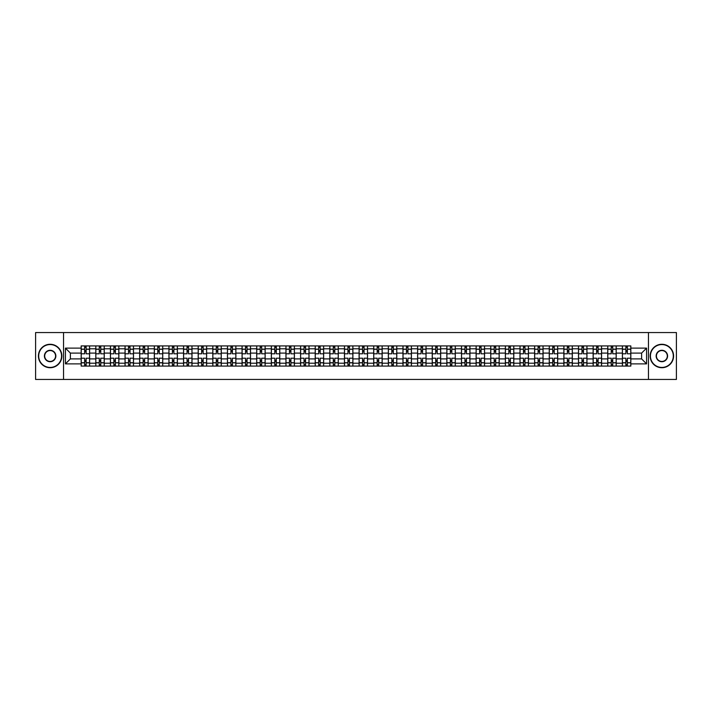 <?xml version="1.0" encoding="UTF-8"?>
<svg xmlns="http://www.w3.org/2000/svg" width="712" height="712" viewBox="0 0 712 712"><rect width="100%" height="100%" fill="white"/><g stroke="black" fill="none" stroke-linecap="round" stroke-linejoin="round"><path stroke-width="1.07" d="M648.454 379.443L676.4 379.443L676.4 332.557L35.6 332.557L35.6 379.443L648.454 379.443L648.454 332.557M95.8 366.084L95.8 348.782L89.605 348.782L89.605 366.084M89.605 348.782L89.605 345.916M95.8 348.782L95.8 345.916M104.237 345.916L104.237 366.084M110.422 366.084L110.422 345.916M118.868 345.916L118.868 366.084M125.054 366.084L125.054 345.916M133.491 345.916L133.491 366.084M139.677 366.084L139.677 345.916M148.123 345.916L148.123 366.084M154.308 366.084L154.308 345.916M162.745 345.916L162.745 366.084M168.94 366.084L168.94 345.916M177.377 345.916L177.377 366.084M183.562 366.084L183.562 345.916M192 345.916L192 366.084M198.194 366.084L198.194 345.916M206.631 345.916L206.631 366.084M212.817 366.084L212.817 345.916M221.254 345.916L221.254 366.084M227.448 366.084L227.448 345.916M235.886 345.916L235.886 366.084M242.071 366.084L242.071 345.916M250.508 345.916L250.508 366.084M256.703 366.084L256.703 345.916M265.14 345.916L265.14 366.084M271.325 366.084L271.325 345.916M279.772 345.916L279.772 366.084M285.957 366.084L285.957 345.916M294.394 345.916L294.394 366.084M300.58 366.084L300.58 345.916M309.026 345.916L309.026 366.084M315.211 366.084L315.211 345.916M323.649 345.916L323.649 366.084M329.843 366.084L329.843 345.916M338.28 345.916L338.28 366.084M344.466 366.084L344.466 345.916M352.903 345.916L352.903 366.084M359.097 366.084L359.097 345.916M367.534 345.916L367.534 366.084M373.72 366.084L373.72 345.916M382.157 345.916L382.157 366.084M388.352 366.084L388.352 345.916M396.789 345.916L396.789 366.084M402.974 366.084L402.974 345.916M411.42 345.916L411.42 366.084M417.606 366.084L417.606 345.916M426.043 345.916L426.043 366.084M432.228 366.084L432.228 345.916M440.675 345.916L440.675 366.084M446.86 366.084L446.86 345.916M455.297 345.916L455.297 366.084M461.492 366.084L461.492 345.916M469.929 345.916L469.929 366.084M476.114 366.084L476.114 345.916M484.552 345.916L484.552 366.084M490.746 366.084L490.746 345.916M499.183 345.916L499.183 366.084M505.369 366.084L505.369 345.916M513.806 345.916L513.806 366.084M520 366.084L520 345.916M528.438 345.916L528.438 366.084M534.623 366.084L534.623 345.916M543.06 345.916L543.06 366.084M549.255 366.084L549.255 345.916M557.692 345.916L557.692 366.084M563.877 366.084L563.877 345.916M572.323 345.916L572.323 366.084M578.509 366.084L578.509 345.916M586.946 345.916L586.946 366.084M593.132 366.084L593.132 345.916M601.578 345.916L601.578 366.084M607.763 366.084L607.763 345.916M616.2 345.916L616.2 366.084M622.395 366.084L622.395 345.916M622.395 358.91L616.2 358.91M607.763 358.91L601.578 358.91M593.132 358.91L586.946 358.91M578.509 358.91L572.323 358.91M563.877 358.91L557.692 358.91M549.255 358.91L543.06 358.91M534.623 358.91L528.438 358.91M520 358.91L513.806 358.91M505.369 358.91L499.183 358.91M490.746 358.91L484.552 358.91M476.114 358.91L469.929 358.91M461.492 358.91L455.297 358.91M446.86 358.91L440.675 358.91M432.228 358.91L426.043 358.91M417.606 358.91L411.42 358.91M402.974 358.91L396.789 358.91M388.352 358.91L382.157 358.91M373.72 358.91L367.534 358.91M359.097 358.91L352.903 358.91M344.466 358.91L338.28 358.91M329.843 358.91L323.649 358.91M315.211 358.91L309.026 358.91M300.58 358.91L294.394 358.91M285.957 358.91L279.772 358.91M271.325 358.91L265.14 358.91M256.703 358.91L250.508 358.91M242.071 358.91L235.886 358.91M227.448 358.91L221.254 358.91M212.817 358.91L206.631 358.91M198.194 358.91L192 358.91M183.562 358.91L177.377 358.91M168.94 358.91L162.745 358.91M154.308 358.91L148.123 358.91M139.677 358.91L133.491 358.91M125.054 358.91L118.868 358.91M110.422 358.91L104.237 358.91M95.8 358.91L89.605 358.91M622.395 353.09L616.2 353.09M607.763 353.09L601.578 353.09M593.132 353.09L586.946 353.09M578.509 353.09L572.323 353.09M563.877 353.09L557.692 353.09M549.255 353.09L543.06 353.09M534.623 353.09L528.438 353.09M520 353.09L513.806 353.09M505.369 353.09L499.183 353.09M490.746 353.09L484.552 353.09M476.114 353.09L469.929 353.09M461.492 353.09L455.297 353.09M446.86 353.09L440.675 353.09M432.228 353.09L426.043 353.09M417.606 353.09L411.42 353.09M402.974 353.09L396.789 353.09M388.352 353.09L382.157 353.09M373.72 353.09L367.534 353.09M359.097 353.09L352.903 353.09M344.466 353.09L338.28 353.09M329.843 353.09L323.649 353.09M315.211 353.09L309.026 353.09M300.58 353.09L294.394 353.09M285.957 353.09L279.772 353.09M271.325 353.09L265.14 353.09M256.703 353.09L250.508 353.09M242.071 353.09L235.886 353.09M227.448 353.09L221.254 353.09M212.817 353.09L206.631 353.09M198.194 353.09L192 353.09M183.562 353.09L177.377 353.09M168.94 353.09L162.745 353.09M154.308 353.09L148.123 353.09M139.677 353.09L133.491 353.09M125.054 353.09L118.868 353.09M110.422 353.09L104.237 353.09M95.8 353.09L89.605 353.09M70.39 358.91L81.168 358.91L81.168 353.09L70.39 353.09L70.39 358.91L65.415 363.877L65.415 348.123L81.168 348.123L81.168 353.09M630.832 353.09L630.832 358.91L641.61 358.91L641.61 353.09L630.832 353.09L630.832 345.916L81.168 345.916L81.168 348.123M630.832 348.123L646.585 348.123L646.585 363.877L630.832 363.877L630.832 358.91M81.168 358.91L81.168 366.084L630.832 366.084L630.832 363.877M81.168 363.877L65.415 363.877M63.546 379.443L63.546 332.557M86.143 364.678L84.639 364.678M84.639 347.322L86.143 347.322M100.766 364.678L99.271 364.678M99.271 347.322L100.766 347.322M115.397 364.678L113.893 364.678M113.893 347.322L115.397 347.322M130.02 364.678L128.525 364.678M128.525 347.322L130.02 347.322M144.652 364.678L143.148 364.678M143.148 347.322L144.652 347.322M159.274 364.678L157.779 364.678M157.779 347.322L159.274 347.322M173.906 364.678L172.402 364.678M172.402 347.322L173.906 347.322M188.529 364.678L187.034 364.678M187.034 347.322L188.529 347.322M203.16 364.678L201.656 364.678M201.656 347.322L203.16 347.322M217.792 364.678L216.288 364.678M216.288 347.322L217.792 347.322M232.415 364.678L230.919 364.678M230.919 347.322L232.415 347.322M247.046 364.678L245.542 364.678M245.542 347.322L247.046 347.322M261.669 364.678L260.174 364.678M260.174 347.322L261.669 347.322M276.3 364.678L274.796 364.678M274.796 347.322L276.3 347.322M290.923 364.678L289.428 364.678M289.428 347.322L290.923 347.322M305.555 364.678L304.051 364.678M304.051 347.322L305.555 347.322M320.178 364.678L318.682 364.678M318.682 347.322L320.178 347.322M334.809 364.678L333.305 364.678M333.305 347.322L334.809 347.322M349.441 364.678L347.937 364.678M347.937 347.322L349.441 347.322M364.063 364.678L362.559 364.678M362.559 347.322L364.063 347.322M378.695 364.678L377.191 364.678M377.191 347.322L378.695 347.322M393.318 364.678L391.822 364.678M391.822 347.322L393.318 347.322M407.949 364.678L406.445 364.678M406.445 347.322L407.949 347.322M422.572 364.678L421.077 364.678M421.077 347.322L422.572 347.322M437.204 364.678L435.7 364.678M435.7 347.322L437.204 347.322M451.826 364.678L450.331 364.678M450.331 347.322L451.826 347.322M466.458 364.678L464.954 364.678M464.954 347.322L466.458 347.322M481.081 364.678L479.585 364.678M479.585 347.322L481.081 347.322M495.712 364.678L494.208 364.678M494.208 347.322L495.712 347.322M510.344 364.678L508.84 364.678M508.84 347.322L510.344 347.322M524.966 364.678L523.471 364.678M523.471 347.322L524.966 347.322M539.598 364.678L538.094 364.678M538.094 347.322L539.598 347.322M554.221 364.678L552.726 364.678M552.726 347.322L554.221 347.322M568.852 364.678L567.348 364.678M567.348 347.322L568.852 347.322M583.475 364.678L581.98 364.678M581.98 347.322L583.475 347.322M598.107 364.678L596.603 364.678M596.603 347.322L598.107 347.322M612.729 364.678L611.234 364.678M611.234 347.322L612.729 347.322M627.361 364.678L625.857 364.678M625.857 347.322L627.361 347.322M65.415 348.123L70.39 353.09M641.61 358.91L646.585 363.877M641.61 353.09L646.585 348.123M89.561 366.084L89.561 353.793L86.143 353.793L86.143 345.916M84.639 345.916L84.639 353.793L81.221 353.793L81.221 345.916M89.561 353.793L89.561 345.916M81.221 366.084L81.221 358.207L84.639 358.207L84.639 366.084M86.143 366.084L86.143 358.207L89.561 358.207M84.639 351.737L86.143 351.737M81.221 358.207L81.221 353.793M86.143 360.263L84.639 360.263M86.143 364.864L84.639 364.864M84.639 361.482L86.143 361.482M86.143 350.518L84.639 350.518M84.639 347.136L86.143 347.136M104.192 366.084L104.192 353.793L100.766 353.793L100.766 345.916M99.271 345.916L99.271 353.793L95.844 353.793L95.844 345.916M104.192 353.793L104.192 345.916M95.844 366.084L95.844 358.207L99.271 358.207L99.271 366.084M100.766 366.084L100.766 358.207L104.192 358.207M99.271 351.737L100.766 351.737M95.844 358.207L95.844 353.793M100.766 360.263L99.271 360.263M100.766 364.864L99.271 364.864M99.271 361.482L100.766 361.482M100.766 350.518L99.271 350.518M99.271 347.136L100.766 347.136M118.815 366.084L118.815 353.793L115.397 353.793L115.397 345.916M113.893 345.916L113.893 353.793L110.476 353.793L110.476 345.916M118.815 353.793L118.815 345.916M110.476 366.084L110.476 358.207L113.893 358.207L113.893 366.084M115.397 366.084L115.397 358.207L118.815 358.207M113.893 351.737L115.397 351.737M110.476 358.207L110.476 353.793M115.397 360.263L113.893 360.263M115.397 364.864L113.893 364.864M113.893 361.482L115.397 361.482M115.397 350.518L113.893 350.518M113.893 347.136L115.397 347.136M133.447 366.084L133.447 353.793L130.02 353.793L130.02 345.916M128.525 345.916L128.525 353.793L125.098 353.793L125.098 345.916M133.447 353.793L133.447 345.916M125.098 366.084L125.098 358.207L128.525 358.207L128.525 366.084M130.02 366.084L130.02 358.207L133.447 358.207M128.525 351.737L130.02 351.737M125.098 358.207L125.098 353.793M130.02 360.263L128.525 360.263M130.02 364.864L128.525 364.864M128.525 361.482L130.02 361.482M130.02 350.518L128.525 350.518M128.525 347.136L130.02 347.136M148.069 366.084L148.069 353.793L144.652 353.793L144.652 345.916M143.148 345.916L143.148 353.793L139.73 353.793L139.73 345.916M148.069 353.793L148.069 345.916M139.73 366.084L139.73 358.207L143.148 358.207L143.148 366.084M144.652 366.084L144.652 358.207L148.069 358.207M143.148 351.737L144.652 351.737M139.73 358.207L139.73 353.793M144.652 360.263L143.148 360.263M144.652 364.864L143.148 364.864M143.148 361.482L144.652 361.482M144.652 350.518L143.148 350.518M143.148 347.136L144.652 347.136M162.701 366.084L162.701 353.793L159.274 353.793L159.274 345.916M157.779 345.916L157.779 353.793L154.353 353.793L154.353 345.916M162.701 353.793L162.701 345.916M154.353 366.084L154.353 358.207L157.779 358.207L157.779 366.084M159.274 366.084L159.274 358.207L162.701 358.207M157.779 351.737L159.274 351.737M154.353 358.207L154.353 353.793M159.274 360.263L157.779 360.263M159.274 364.864L157.779 364.864M157.779 361.482L159.274 361.482M159.274 350.518L157.779 350.518M157.779 347.136L159.274 347.136M50.134 367.437A11.437 11.437 0 0 0 61.57 356A11.437 11.437 0 0 0 50.134 344.563A11.437 11.437 0 0 0 38.697 356A11.437 11.437 0 0 0 50.134 367.437M50.134 344.279A11.721 11.721 0 0 1 61.855 356A11.721 11.721 0 0 1 50.134 367.721A11.721 11.721 0 0 1 38.412 356A11.721 11.721 0 0 1 50.134 344.279M50.134 361.723A5.723 5.723 0 0 1 44.411 356A5.723 5.723 0 0 1 50.134 350.277A5.723 5.723 0 0 1 55.856 356A5.723 5.723 0 0 1 50.134 361.723M50.134 350.562A5.438 5.438 0 0 0 44.696 356A5.438 5.438 0 0 0 50.134 361.438A5.438 5.438 0 0 0 55.572 356A5.438 5.438 0 0 0 50.134 350.562M661.866 367.437A11.437 11.437 0 0 0 673.303 356A11.437 11.437 0 0 0 661.866 344.563A11.437 11.437 0 0 0 650.43 356A11.437 11.437 0 0 0 661.866 367.437M661.866 344.279A11.721 11.721 0 0 1 673.588 356A11.721 11.721 0 0 1 661.866 367.721A11.721 11.721 0 0 1 650.145 356A11.721 11.721 0 0 1 661.866 344.279M661.866 361.723A5.723 5.723 0 0 1 656.144 356A5.723 5.723 0 0 1 661.866 350.277A5.723 5.723 0 0 1 667.589 356A5.723 5.723 0 0 1 661.866 361.723M661.866 350.562A5.438 5.438 0 0 0 656.428 356A5.438 5.438 0 0 0 661.866 361.438A5.438 5.438 0 0 0 667.304 356A5.438 5.438 0 0 0 661.866 350.562M177.324 366.084L177.324 353.793L173.906 353.793L173.906 345.916M172.402 345.916L172.402 353.793L168.984 353.793L168.984 345.916M177.324 353.793L177.324 345.916M168.984 366.084L168.984 358.207L172.402 358.207L172.402 366.084M173.906 366.084L173.906 358.207L177.324 358.207M172.402 351.737L173.906 351.737M168.984 358.207L168.984 353.793M173.906 360.263L172.402 360.263M173.906 364.864L172.402 364.864M172.402 361.482L173.906 361.482M173.906 350.518L172.402 350.518M172.402 347.136L173.906 347.136M191.955 366.084L191.955 353.793L188.529 353.793L188.529 345.916M187.034 345.916L187.034 353.793L183.607 353.793L183.607 345.916M191.955 353.793L191.955 345.916M183.607 366.084L183.607 358.207L187.034 358.207L187.034 366.084M188.529 366.084L188.529 358.207L191.955 358.207M187.034 351.737L188.529 351.737M183.607 358.207L183.607 353.793M188.529 360.263L187.034 360.263M188.529 364.864L187.034 364.864M187.034 361.482L188.529 361.482M188.529 350.518L187.034 350.518M187.034 347.136L188.529 347.136M206.587 366.084L206.587 353.793L203.16 353.793L203.16 345.916M201.656 345.916L201.656 353.793L198.239 353.793L198.239 345.916M206.587 353.793L206.587 345.916M198.239 366.084L198.239 358.207L201.656 358.207L201.656 366.084M203.16 366.084L203.16 358.207L206.587 358.207M201.656 351.737L203.16 351.737M198.239 358.207L198.239 353.793M203.16 360.263L201.656 360.263M203.16 364.864L201.656 364.864M201.656 361.482L203.16 361.482M203.16 350.518L201.656 350.518M201.656 347.136L203.16 347.136M221.21 366.084L221.21 353.793L217.792 353.793L217.792 345.916M216.288 345.916L216.288 353.793L212.861 353.793L212.861 345.916M221.21 353.793L221.21 345.916M212.861 366.084L212.861 358.207L216.288 358.207L216.288 366.084M217.792 366.084L217.792 358.207L221.21 358.207M216.288 351.737L217.792 351.737M212.861 358.207L212.861 353.793M217.792 360.263L216.288 360.263M217.792 364.864L216.288 364.864M216.288 361.482L217.792 361.482M217.792 350.518L216.288 350.518M216.288 347.136L217.792 347.136M235.841 366.084L235.841 353.793L232.415 353.793L232.415 345.916M230.919 345.916L230.919 353.793L227.493 353.793L227.493 345.916M235.841 353.793L235.841 345.916M227.493 366.084L227.493 358.207L230.919 358.207L230.919 366.084M232.415 366.084L232.415 358.207L235.841 358.207M230.919 351.737L232.415 351.737M227.493 358.207L227.493 353.793M232.415 360.263L230.919 360.263M232.415 364.864L230.919 364.864M230.919 361.482L232.415 361.482M232.415 350.518L230.919 350.518M230.919 347.136L232.415 347.136M250.464 366.084L250.464 353.793L247.046 353.793L247.046 345.916M245.542 345.916L245.542 353.793L242.125 353.793L242.125 345.916M250.464 353.793L250.464 345.916M242.125 366.084L242.125 358.207L245.542 358.207L245.542 366.084M247.046 366.084L247.046 358.207L250.464 358.207M245.542 351.737L247.046 351.737M242.125 358.207L242.125 353.793M247.046 360.263L245.542 360.263M247.046 364.864L245.542 364.864M245.542 361.482L247.046 361.482M247.046 350.518L245.542 350.518M245.542 347.136L247.046 347.136M265.095 366.084L265.095 353.793L261.669 353.793L261.669 345.916M260.174 345.916L260.174 353.793L256.747 353.793L256.747 345.916M265.095 353.793L265.095 345.916M256.747 366.084L256.747 358.207L260.174 358.207L260.174 366.084M261.669 366.084L261.669 358.207L265.095 358.207M260.174 351.737L261.669 351.737M256.747 358.207L256.747 353.793M261.669 360.263L260.174 360.263M261.669 364.864L260.174 364.864M260.174 361.482L261.669 361.482M261.669 350.518L260.174 350.518M260.174 347.136L261.669 347.136M279.718 366.084L279.718 353.793L276.3 353.793L276.3 345.916M274.796 345.916L274.796 353.793L271.379 353.793L271.379 345.916M279.718 353.793L279.718 345.916M271.379 366.084L271.379 358.207L274.796 358.207L274.796 366.084M276.3 366.084L276.3 358.207L279.718 358.207M274.796 351.737L276.3 351.737M271.379 358.207L271.379 353.793M276.3 360.263L274.796 360.263M276.3 364.864L274.796 364.864M274.796 361.482L276.3 361.482M276.3 350.518L274.796 350.518M274.796 347.136L276.3 347.136M294.35 366.084L294.35 353.793L290.923 353.793L290.923 345.916M289.428 345.916L289.428 353.793L286.002 353.793L286.002 345.916M294.35 353.793L294.35 345.916M286.002 366.084L286.002 358.207L289.428 358.207L289.428 366.084M290.923 366.084L290.923 358.207L294.35 358.207M289.428 351.737L290.923 351.737M286.002 358.207L286.002 353.793M290.923 360.263L289.428 360.263M290.923 364.864L289.428 364.864M289.428 361.482L290.923 361.482M290.923 350.518L289.428 350.518M289.428 347.136L290.923 347.136M308.972 366.084L308.972 353.793L305.555 353.793L305.555 345.916M304.051 345.916L304.051 353.793L300.633 353.793L300.633 345.916M308.972 353.793L308.972 345.916M300.633 366.084L300.633 358.207L304.051 358.207L304.051 366.084M305.555 366.084L305.555 358.207L308.972 358.207M304.051 351.737L305.555 351.737M300.633 358.207L300.633 353.793M305.555 360.263L304.051 360.263M305.555 364.864L304.051 364.864M304.051 361.482L305.555 361.482M305.555 350.518L304.051 350.518M304.051 347.136L305.555 347.136M323.604 366.084L323.604 353.793L320.178 353.793L320.178 345.916M318.682 345.916L318.682 353.793L315.256 353.793L315.256 345.916M323.604 353.793L323.604 345.916M315.256 366.084L315.256 358.207L318.682 358.207L318.682 366.084M320.178 366.084L320.178 358.207L323.604 358.207M318.682 351.737L320.178 351.737M315.256 358.207L315.256 353.793M320.178 360.263L318.682 360.263M320.178 364.864L318.682 364.864M318.682 361.482L320.178 361.482M320.178 350.518L318.682 350.518M318.682 347.136L320.178 347.136M338.236 366.084L338.236 353.793L334.809 353.793L334.809 345.916M333.305 345.916L333.305 353.793L329.887 353.793L329.887 345.916M338.236 353.793L338.236 345.916M329.887 366.084L329.887 358.207L333.305 358.207L333.305 366.084M334.809 366.084L334.809 358.207L338.236 358.207M333.305 351.737L334.809 351.737M329.887 358.207L329.887 353.793M334.809 360.263L333.305 360.263M334.809 364.864L333.305 364.864M333.305 361.482L334.809 361.482M334.809 350.518L333.305 350.518M333.305 347.136L334.809 347.136M352.858 366.084L352.858 353.793L349.441 353.793L349.441 345.916M347.937 345.916L347.937 353.793L344.51 353.793L344.51 345.916M352.858 353.793L352.858 345.916M344.51 366.084L344.51 358.207L347.937 358.207L347.937 366.084M349.441 366.084L349.441 358.207L352.858 358.207M347.937 351.737L349.441 351.737M344.51 358.207L344.51 353.793M349.441 360.263L347.937 360.263M349.441 364.864L347.937 364.864M347.937 361.482L349.441 361.482M349.441 350.518L347.937 350.518M347.937 347.136L349.441 347.136M367.49 366.084L367.49 353.793L364.063 353.793L364.063 345.916M362.559 345.916L362.559 353.793L359.142 353.793L359.142 345.916M367.49 353.793L367.49 345.916M359.142 366.084L359.142 358.207L362.559 358.207L362.559 366.084M364.063 366.084L364.063 358.207L367.49 358.207M362.559 351.737L364.063 351.737M359.142 358.207L359.142 353.793M364.063 360.263L362.559 360.263M364.063 364.864L362.559 364.864M362.559 361.482L364.063 361.482M364.063 350.518L362.559 350.518M362.559 347.136L364.063 347.136M382.113 366.084L382.113 353.793L378.695 353.793L378.695 345.916M377.191 345.916L377.191 353.793L373.764 353.793L373.764 345.916M382.113 353.793L382.113 345.916M373.764 366.084L373.764 358.207L377.191 358.207L377.191 366.084M378.695 366.084L378.695 358.207L382.113 358.207M377.191 351.737L378.695 351.737M373.764 358.207L373.764 353.793M378.695 360.263L377.191 360.263M378.695 364.864L377.191 364.864M377.191 361.482L378.695 361.482M378.695 350.518L377.191 350.518M377.191 347.136L378.695 347.136M396.744 366.084L396.744 353.793L393.318 353.793L393.318 345.916M391.822 345.916L391.822 353.793L388.396 353.793L388.396 345.916M396.744 353.793L396.744 345.916M388.396 366.084L388.396 358.207L391.822 358.207L391.822 366.084M393.318 366.084L393.318 358.207L396.744 358.207M391.822 351.737L393.318 351.737M388.396 358.207L388.396 353.793M393.318 360.263L391.822 360.263M393.318 364.864L391.822 364.864M391.822 361.482L393.318 361.482M393.318 350.518L391.822 350.518M391.822 347.136L393.318 347.136M411.367 366.084L411.367 353.793L407.949 353.793L407.949 345.916M406.445 345.916L406.445 353.793L403.028 353.793L403.028 345.916M411.367 353.793L411.367 345.916M403.028 366.084L403.028 358.207L406.445 358.207L406.445 366.084M407.949 366.084L407.949 358.207L411.367 358.207M406.445 351.737L407.949 351.737M403.028 358.207L403.028 353.793M407.949 360.263L406.445 360.263M407.949 364.864L406.445 364.864M406.445 361.482L407.949 361.482M407.949 350.518L406.445 350.518M406.445 347.136L407.949 347.136M425.998 366.084L425.998 353.793L422.572 353.793L422.572 345.916M421.077 345.916L421.077 353.793L417.65 353.793L417.65 345.916M425.998 353.793L425.998 345.916M417.65 366.084L417.65 358.207L421.077 358.207L421.077 366.084M422.572 366.084L422.572 358.207L425.998 358.207M421.077 351.737L422.572 351.737M417.65 358.207L417.65 353.793M422.572 360.263L421.077 360.263M422.572 364.864L421.077 364.864M421.077 361.482L422.572 361.482M422.572 350.518L421.077 350.518M421.077 347.136L422.572 347.136M440.621 366.084L440.621 353.793L437.204 353.793L437.204 345.916M435.7 345.916L435.7 353.793L432.282 353.793L432.282 345.916M440.621 353.793L440.621 345.916M432.282 366.084L432.282 358.207L435.7 358.207L435.7 366.084M437.204 366.084L437.204 358.207L440.621 358.207M435.7 351.737L437.204 351.737M432.282 358.207L432.282 353.793M437.204 360.263L435.7 360.263M437.204 364.864L435.7 364.864M435.7 361.482L437.204 361.482M437.204 350.518L435.7 350.518M435.7 347.136L437.204 347.136M455.253 366.084L455.253 353.793L451.826 353.793L451.826 345.916M450.331 345.916L450.331 353.793L446.905 353.793L446.905 345.916M455.253 353.793L455.253 345.916M446.905 366.084L446.905 358.207L450.331 358.207L450.331 366.084M451.826 366.084L451.826 358.207L455.253 358.207M450.331 351.737L451.826 351.737M446.905 358.207L446.905 353.793M451.826 360.263L450.331 360.263M451.826 364.864L450.331 364.864M450.331 361.482L451.826 361.482M451.826 350.518L450.331 350.518M450.331 347.136L451.826 347.136M469.876 366.084L469.876 353.793L466.458 353.793L466.458 345.916M464.954 345.916L464.954 353.793L461.536 353.793L461.536 345.916M469.876 353.793L469.876 345.916M461.536 366.084L461.536 358.207L464.954 358.207L464.954 366.084M466.458 366.084L466.458 358.207L469.876 358.207M464.954 351.737L466.458 351.737M461.536 358.207L461.536 353.793M466.458 360.263L464.954 360.263M466.458 364.864L464.954 364.864M464.954 361.482L466.458 361.482M466.458 350.518L464.954 350.518M464.954 347.136L466.458 347.136M484.507 366.084L484.507 353.793L481.081 353.793L481.081 345.916M479.585 345.916L479.585 353.793L476.159 353.793L476.159 345.916M484.507 353.793L484.507 345.916M476.159 366.084L476.159 358.207L479.585 358.207L479.585 366.084M481.081 366.084L481.081 358.207L484.507 358.207M479.585 351.737L481.081 351.737M476.159 358.207L476.159 353.793M481.081 360.263L479.585 360.263M481.081 364.864L479.585 364.864M479.585 361.482L481.081 361.482M481.081 350.518L479.585 350.518M479.585 347.136L481.081 347.136M499.139 366.084L499.139 353.793L495.712 353.793L495.712 345.916M494.208 345.916L494.208 353.793L490.791 353.793L490.791 345.916M499.139 353.793L499.139 345.916M490.791 366.084L490.791 358.207L494.208 358.207L494.208 366.084M495.712 366.084L495.712 358.207L499.139 358.207M494.208 351.737L495.712 351.737M490.791 358.207L490.791 353.793M495.712 360.263L494.208 360.263M495.712 364.864L494.208 364.864M494.208 361.482L495.712 361.482M495.712 350.518L494.208 350.518M494.208 347.136L495.712 347.136M513.761 366.084L513.761 353.793L510.344 353.793L510.344 345.916M508.84 345.916L508.84 353.793L505.413 353.793L505.413 345.916M513.761 353.793L513.761 345.916M505.413 366.084L505.413 358.207L508.84 358.207L508.84 366.084M510.344 366.084L510.344 358.207L513.761 358.207M508.84 351.737L510.344 351.737M505.413 358.207L505.413 353.793M510.344 360.263L508.84 360.263M510.344 364.864L508.84 364.864M508.84 361.482L510.344 361.482M510.344 350.518L508.84 350.518M508.84 347.136L510.344 347.136M528.393 366.084L528.393 353.793L524.966 353.793L524.966 345.916M523.471 345.916L523.471 353.793L520.045 353.793L520.045 345.916M528.393 353.793L528.393 345.916M520.045 366.084L520.045 358.207L523.471 358.207L523.471 366.084M524.966 366.084L524.966 358.207L528.393 358.207M523.471 351.737L524.966 351.737M520.045 358.207L520.045 353.793M524.966 360.263L523.471 360.263M524.966 364.864L523.471 364.864M523.471 361.482L524.966 361.482M524.966 350.518L523.471 350.518M523.471 347.136L524.966 347.136M543.016 366.084L543.016 353.793L539.598 353.793L539.598 345.916M538.094 345.916L538.094 353.793L534.676 353.793L534.676 345.916M543.016 353.793L543.016 345.916M534.676 366.084L534.676 358.207L538.094 358.207L538.094 366.084M539.598 366.084L539.598 358.207L543.016 358.207M538.094 351.737L539.598 351.737M534.676 358.207L534.676 353.793M539.598 360.263L538.094 360.263M539.598 364.864L538.094 364.864M538.094 361.482L539.598 361.482M539.598 350.518L538.094 350.518M538.094 347.136L539.598 347.136M557.647 366.084L557.647 353.793L554.221 353.793L554.221 345.916M552.726 345.916L552.726 353.793L549.299 353.793L549.299 345.916M557.647 353.793L557.647 345.916M549.299 366.084L549.299 358.207L552.726 358.207L552.726 366.084M554.221 366.084L554.221 358.207L557.647 358.207M552.726 351.737L554.221 351.737M549.299 358.207L549.299 353.793M554.221 360.263L552.726 360.263M554.221 364.864L552.726 364.864M552.726 361.482L554.221 361.482M554.221 350.518L552.726 350.518M552.726 347.136L554.221 347.136M572.27 366.084L572.27 353.793L568.852 353.793L568.852 345.916M567.348 345.916L567.348 353.793L563.931 353.793L563.931 345.916M572.27 353.793L572.27 345.916M563.931 366.084L563.931 358.207L567.348 358.207L567.348 366.084M568.852 366.084L568.852 358.207L572.27 358.207M567.348 351.737L568.852 351.737M563.931 358.207L563.931 353.793M568.852 360.263L567.348 360.263M568.852 364.864L567.348 364.864M567.348 361.482L568.852 361.482M568.852 350.518L567.348 350.518M567.348 347.136L568.852 347.136M586.902 366.084L586.902 353.793L583.475 353.793L583.475 345.916M581.98 345.916L581.98 353.793L578.553 353.793L578.553 345.916M586.902 353.793L586.902 345.916M578.553 366.084L578.553 358.207L581.98 358.207L581.98 366.084M583.475 366.084L583.475 358.207L586.902 358.207M581.98 351.737L583.475 351.737M578.553 358.207L578.553 353.793M583.475 360.263L581.98 360.263M583.475 364.864L581.98 364.864M581.98 361.482L583.475 361.482M583.475 350.518L581.98 350.518M581.98 347.136L583.475 347.136M601.524 366.084L601.524 353.793L598.107 353.793L598.107 345.916M596.603 345.916L596.603 353.793L593.185 353.793L593.185 345.916M601.524 353.793L601.524 345.916M593.185 366.084L593.185 358.207L596.603 358.207L596.603 366.084M598.107 366.084L598.107 358.207L601.524 358.207M596.603 351.737L598.107 351.737M593.185 358.207L593.185 353.793M598.107 360.263L596.603 360.263M598.107 364.864L596.603 364.864M596.603 361.482L598.107 361.482M598.107 350.518L596.603 350.518M596.603 347.136L598.107 347.136M616.156 366.084L616.156 353.793L612.729 353.793L612.729 345.916M611.234 345.916L611.234 353.793L607.808 353.793L607.808 345.916M616.156 353.793L616.156 345.916M607.808 366.084L607.808 358.207L611.234 358.207L611.234 366.084M612.729 366.084L612.729 358.207L616.156 358.207M611.234 351.737L612.729 351.737M607.808 358.207L607.808 353.793M612.729 360.263L611.234 360.263M612.729 364.864L611.234 364.864M611.234 361.482L612.729 361.482M612.729 350.518L611.234 350.518M611.234 347.136L612.729 347.136M630.779 366.084L630.779 353.793L627.361 353.793L627.361 345.916M625.857 345.916L625.857 353.793L622.439 353.793L622.439 345.916M630.779 353.793L630.779 345.916M622.439 366.084L622.439 358.207L625.857 358.207L625.857 366.084M627.361 366.084L627.361 358.207L630.779 358.207M625.857 351.737L627.361 351.737M622.439 358.207L622.439 353.793M627.361 360.263L625.857 360.263M627.361 364.864L625.857 364.864M625.857 361.482L627.361 361.482M627.361 350.518L625.857 350.518M625.857 347.136L627.361 347.136M607.763 348.782L601.578 348.782M593.132 348.782L586.946 348.782M578.509 348.782L572.323 348.782M563.877 348.782L557.692 348.782M549.255 348.782L543.06 348.782M534.623 348.782L528.438 348.782M520 348.782L513.806 348.782M505.369 348.782L499.183 348.782M490.746 348.782L484.552 348.782M476.114 348.782L469.929 348.782M461.492 348.782L455.297 348.782M446.86 348.782L440.675 348.782M432.228 348.782L426.043 348.782M417.606 348.782L411.42 348.782M402.974 348.782L396.789 348.782M388.352 348.782L382.157 348.782M373.72 348.782L367.534 348.782M359.097 348.782L352.903 348.782M344.466 348.782L338.28 348.782M329.843 348.782L323.649 348.782M315.211 348.782L309.026 348.782M300.58 348.782L294.394 348.782M285.957 348.782L279.772 348.782M271.325 348.782L265.14 348.782M256.703 348.782L250.508 348.782M242.071 348.782L235.886 348.782M227.448 348.782L221.254 348.782M212.817 348.782L206.631 348.782M198.194 348.782L192 348.782M183.562 348.782L177.377 348.782M168.94 348.782L162.745 348.782M154.308 348.782L148.123 348.782M139.677 348.782L133.491 348.782M125.054 348.782L118.868 348.782M110.422 348.782L104.237 348.782M622.395 348.782L616.2 348.782M607.763 363.218L601.578 363.218M593.132 363.218L586.946 363.218M578.509 363.218L572.323 363.218M563.877 363.218L557.692 363.218M549.255 363.218L543.06 363.218M534.623 363.218L528.438 363.218M520 363.218L513.806 363.218M505.369 363.218L499.183 363.218M490.746 363.218L484.552 363.218M476.114 363.218L469.929 363.218M461.492 363.218L455.297 363.218M446.86 363.218L440.675 363.218M432.228 363.218L426.043 363.218M417.606 363.218L411.42 363.218M402.974 363.218L396.789 363.218M388.352 363.218L382.157 363.218M373.72 363.218L367.534 363.218M359.097 363.218L352.903 363.218M344.466 363.218L338.28 363.218M329.843 363.218L323.649 363.218M315.211 363.218L309.026 363.218M300.58 363.218L294.394 363.218M285.957 363.218L279.772 363.218M271.325 363.218L265.14 363.218M256.703 363.218L250.508 363.218M242.071 363.218L235.886 363.218M227.448 363.218L221.254 363.218M212.817 363.218L206.631 363.218M198.194 363.218L192 363.218M183.562 363.218L177.377 363.218M168.94 363.218L162.745 363.218M154.308 363.218L148.123 363.218M139.677 363.218L133.491 363.218M125.054 363.218L118.868 363.218M110.422 363.218L104.237 363.218M95.8 363.218L89.605 363.218M622.395 363.218L616.2 363.218M89.561 349.156L86.143 349.156M84.639 349.156L81.221 349.156M84.639 349.281L81.221 349.281M84.639 362.72L81.221 362.72M84.639 362.844L81.221 362.844M89.561 362.844L86.143 362.844M89.561 349.281L86.143 349.281M89.561 362.72L86.143 362.72M104.192 349.156L100.766 349.156M99.271 349.156L95.844 349.156M99.271 349.281L95.844 349.281M99.271 362.72L95.844 362.72M99.271 362.844L95.844 362.844M104.192 362.844L100.766 362.844M104.192 349.281L100.766 349.281M104.192 362.72L100.766 362.72M118.815 349.156L115.397 349.156M113.893 349.156L110.476 349.156M113.893 349.281L110.476 349.281M113.893 362.72L110.476 362.72M113.893 362.844L110.476 362.844M118.815 362.844L115.397 362.844M118.815 349.281L115.397 349.281M118.815 362.72L115.397 362.72M133.447 349.156L130.02 349.156M128.525 349.156L125.098 349.156M128.525 349.281L125.098 349.281M128.525 362.72L125.098 362.72M128.525 362.844L125.098 362.844M133.447 362.844L130.02 362.844M133.447 349.281L130.02 349.281M133.447 362.72L130.02 362.72M148.069 349.156L144.652 349.156M143.148 349.156L139.73 349.156M143.148 349.281L139.73 349.281M143.148 362.72L139.73 362.72M143.148 362.844L139.73 362.844M148.069 362.844L144.652 362.844M148.069 349.281L144.652 349.281M148.069 362.72L144.652 362.72M162.701 349.156L159.274 349.156M157.779 349.156L154.353 349.156M157.779 349.281L154.353 349.281M157.779 362.72L154.353 362.72M157.779 362.844L154.353 362.844M162.701 362.844L159.274 362.844M162.701 349.281L159.274 349.281M162.701 362.72L159.274 362.72M177.324 349.156L173.906 349.156M172.402 349.156L168.984 349.156M172.402 349.281L168.984 349.281M172.402 362.72L168.984 362.72M172.402 362.844L168.984 362.844M177.324 362.844L173.906 362.844M177.324 349.281L173.906 349.281M177.324 362.72L173.906 362.72M191.955 349.156L188.529 349.156M187.034 349.156L183.607 349.156M187.034 349.281L183.607 349.281M187.034 362.72L183.607 362.72M187.034 362.844L183.607 362.844M191.955 362.844L188.529 362.844M191.955 349.281L188.529 349.281M191.955 362.72L188.529 362.72M206.587 349.156L203.16 349.156M201.656 349.156L198.239 349.156M201.656 349.281L198.239 349.281M201.656 362.72L198.239 362.72M201.656 362.844L198.239 362.844M206.587 362.844L203.16 362.844M206.587 349.281L203.16 349.281M206.587 362.72L203.16 362.72M221.21 349.156L217.792 349.156M216.288 349.156L212.861 349.156M216.288 349.281L212.861 349.281M216.288 362.72L212.861 362.72M216.288 362.844L212.861 362.844M221.21 362.844L217.792 362.844M221.21 349.281L217.792 349.281M221.21 362.72L217.792 362.72M235.841 349.156L232.415 349.156M230.919 349.156L227.493 349.156M230.919 349.281L227.493 349.281M230.919 362.72L227.493 362.72M230.919 362.844L227.493 362.844M235.841 362.844L232.415 362.844M235.841 349.281L232.415 349.281M235.841 362.72L232.415 362.72M250.464 349.156L247.046 349.156M245.542 349.156L242.125 349.156M245.542 349.281L242.125 349.281M245.542 362.72L242.125 362.72M245.542 362.844L242.125 362.844M250.464 362.844L247.046 362.844M250.464 349.281L247.046 349.281M250.464 362.72L247.046 362.72M265.095 349.156L261.669 349.156M260.174 349.156L256.747 349.156M260.174 349.281L256.747 349.281M260.174 362.72L256.747 362.72M260.174 362.844L256.747 362.844M265.095 362.844L261.669 362.844M265.095 349.281L261.669 349.281M265.095 362.72L261.669 362.72M279.718 349.156L276.3 349.156M274.796 349.156L271.379 349.156M274.796 349.281L271.379 349.281M274.796 362.72L271.379 362.72M274.796 362.844L271.379 362.844M279.718 362.844L276.3 362.844M279.718 349.281L276.3 349.281M279.718 362.72L276.3 362.72M294.35 349.156L290.923 349.156M289.428 349.156L286.002 349.156M289.428 349.281L286.002 349.281M289.428 362.72L286.002 362.72M289.428 362.844L286.002 362.844M294.35 362.844L290.923 362.844M294.35 349.281L290.923 349.281M294.35 362.72L290.923 362.72M308.972 349.156L305.555 349.156M304.051 349.156L300.633 349.156M304.051 349.281L300.633 349.281M304.051 362.72L300.633 362.72M304.051 362.844L300.633 362.844M308.972 362.844L305.555 362.844M308.972 349.281L305.555 349.281M308.972 362.72L305.555 362.72M323.604 349.156L320.178 349.156M318.682 349.156L315.256 349.156M318.682 349.281L315.256 349.281M318.682 362.72L315.256 362.72M318.682 362.844L315.256 362.844M323.604 362.844L320.178 362.844M323.604 349.281L320.178 349.281M323.604 362.72L320.178 362.72M338.236 349.156L334.809 349.156M333.305 349.156L329.887 349.156M333.305 349.281L329.887 349.281M333.305 362.72L329.887 362.72M333.305 362.844L329.887 362.844M338.236 362.844L334.809 362.844M338.236 349.281L334.809 349.281M338.236 362.72L334.809 362.72M352.858 349.156L349.441 349.156M347.937 349.156L344.51 349.156M347.937 349.281L344.51 349.281M347.937 362.72L344.51 362.72M347.937 362.844L344.51 362.844M352.858 362.844L349.441 362.844M352.858 349.281L349.441 349.281M352.858 362.72L349.441 362.72M367.49 349.156L364.063 349.156M362.559 349.156L359.142 349.156M362.559 349.281L359.142 349.281M362.559 362.72L359.142 362.72M362.559 362.844L359.142 362.844M367.49 362.844L364.063 362.844M367.49 349.281L364.063 349.281M367.49 362.72L364.063 362.72M382.113 349.156L378.695 349.156M377.191 349.156L373.764 349.156M377.191 349.281L373.764 349.281M377.191 362.72L373.764 362.72M377.191 362.844L373.764 362.844M382.113 362.844L378.695 362.844M382.113 349.281L378.695 349.281M382.113 362.72L378.695 362.72M396.744 349.156L393.318 349.156M391.822 349.156L388.396 349.156M391.822 349.281L388.396 349.281M391.822 362.72L388.396 362.72M391.822 362.844L388.396 362.844M396.744 362.844L393.318 362.844M396.744 349.281L393.318 349.281M396.744 362.72L393.318 362.72M411.367 349.156L407.949 349.156M406.445 349.156L403.028 349.156M406.445 349.281L403.028 349.281M406.445 362.72L403.028 362.72M406.445 362.844L403.028 362.844M411.367 362.844L407.949 362.844M411.367 349.281L407.949 349.281M411.367 362.72L407.949 362.72M425.998 349.156L422.572 349.156M421.077 349.156L417.65 349.156M421.077 349.281L417.65 349.281M421.077 362.72L417.65 362.72M421.077 362.844L417.65 362.844M425.998 362.844L422.572 362.844M425.998 349.281L422.572 349.281M425.998 362.72L422.572 362.72M440.621 349.156L437.204 349.156M435.7 349.156L432.282 349.156M435.7 349.281L432.282 349.281M435.7 362.72L432.282 362.72M435.7 362.844L432.282 362.844M440.621 362.844L437.204 362.844M440.621 349.281L437.204 349.281M440.621 362.72L437.204 362.72M455.253 349.156L451.826 349.156M450.331 349.156L446.905 349.156M450.331 349.281L446.905 349.281M450.331 362.72L446.905 362.72M450.331 362.844L446.905 362.844M455.253 362.844L451.826 362.844M455.253 349.281L451.826 349.281M455.253 362.72L451.826 362.72M469.876 349.156L466.458 349.156M464.954 349.156L461.536 349.156M464.954 349.281L461.536 349.281M464.954 362.72L461.536 362.72M464.954 362.844L461.536 362.844M469.876 362.844L466.458 362.844M469.876 349.281L466.458 349.281M469.876 362.72L466.458 362.72M484.507 349.156L481.081 349.156M479.585 349.156L476.159 349.156M479.585 349.281L476.159 349.281M479.585 362.72L476.159 362.72M479.585 362.844L476.159 362.844M484.507 362.844L481.081 362.844M484.507 349.281L481.081 349.281M484.507 362.72L481.081 362.72M499.139 349.156L495.712 349.156M494.208 349.156L490.791 349.156M494.208 349.281L490.791 349.281M494.208 362.72L490.791 362.72M494.208 362.844L490.791 362.844M499.139 362.844L495.712 362.844M499.139 349.281L495.712 349.281M499.139 362.72L495.712 362.72M513.761 349.156L510.344 349.156M508.84 349.156L505.413 349.156M508.84 349.281L505.413 349.281M508.84 362.72L505.413 362.72M508.84 362.844L505.413 362.844M513.761 362.844L510.344 362.844M513.761 349.281L510.344 349.281M513.761 362.72L510.344 362.72M528.393 349.156L524.966 349.156M523.471 349.156L520.045 349.156M523.471 349.281L520.045 349.281M523.471 362.72L520.045 362.72M523.471 362.844L520.045 362.844M528.393 362.844L524.966 362.844M528.393 349.281L524.966 349.281M528.393 362.72L524.966 362.72M543.016 349.156L539.598 349.156M538.094 349.156L534.676 349.156M538.094 349.281L534.676 349.281M538.094 362.72L534.676 362.72M538.094 362.844L534.676 362.844M543.016 362.844L539.598 362.844M543.016 349.281L539.598 349.281M543.016 362.72L539.598 362.72M557.647 349.156L554.221 349.156M552.726 349.156L549.299 349.156M552.726 349.281L549.299 349.281M552.726 362.72L549.299 362.72M552.726 362.844L549.299 362.844M557.647 362.844L554.221 362.844M557.647 349.281L554.221 349.281M557.647 362.72L554.221 362.72M572.27 349.156L568.852 349.156M567.348 349.156L563.931 349.156M567.348 349.281L563.931 349.281M567.348 362.72L563.931 362.72M567.348 362.844L563.931 362.844M572.27 362.844L568.852 362.844M572.27 349.281L568.852 349.281M572.27 362.72L568.852 362.72M586.902 349.156L583.475 349.156M581.98 349.156L578.553 349.156M581.98 349.281L578.553 349.281M581.98 362.72L578.553 362.72M581.98 362.844L578.553 362.844M586.902 362.844L583.475 362.844M586.902 349.281L583.475 349.281M586.902 362.72L583.475 362.72M601.524 349.156L598.107 349.156M596.603 349.156L593.185 349.156M596.603 349.281L593.185 349.281M596.603 362.72L593.185 362.72M596.603 362.844L593.185 362.844M601.524 362.844L598.107 362.844M601.524 349.281L598.107 349.281M601.524 362.72L598.107 362.72M616.156 349.156L612.729 349.156M611.234 349.156L607.808 349.156M611.234 349.281L607.808 349.281M611.234 362.72L607.808 362.72M611.234 362.844L607.808 362.844M616.156 362.844L612.729 362.844M616.156 349.281L612.729 349.281M616.156 362.72L612.729 362.72M630.779 349.156L627.361 349.156M625.857 349.156L622.439 349.156M625.857 349.281L622.439 349.281M625.857 362.72L622.439 362.72M625.857 362.844L622.439 362.844M630.779 362.844L627.361 362.844M630.779 349.281L627.361 349.281M630.779 362.72L627.361 362.72"/></g></svg>
